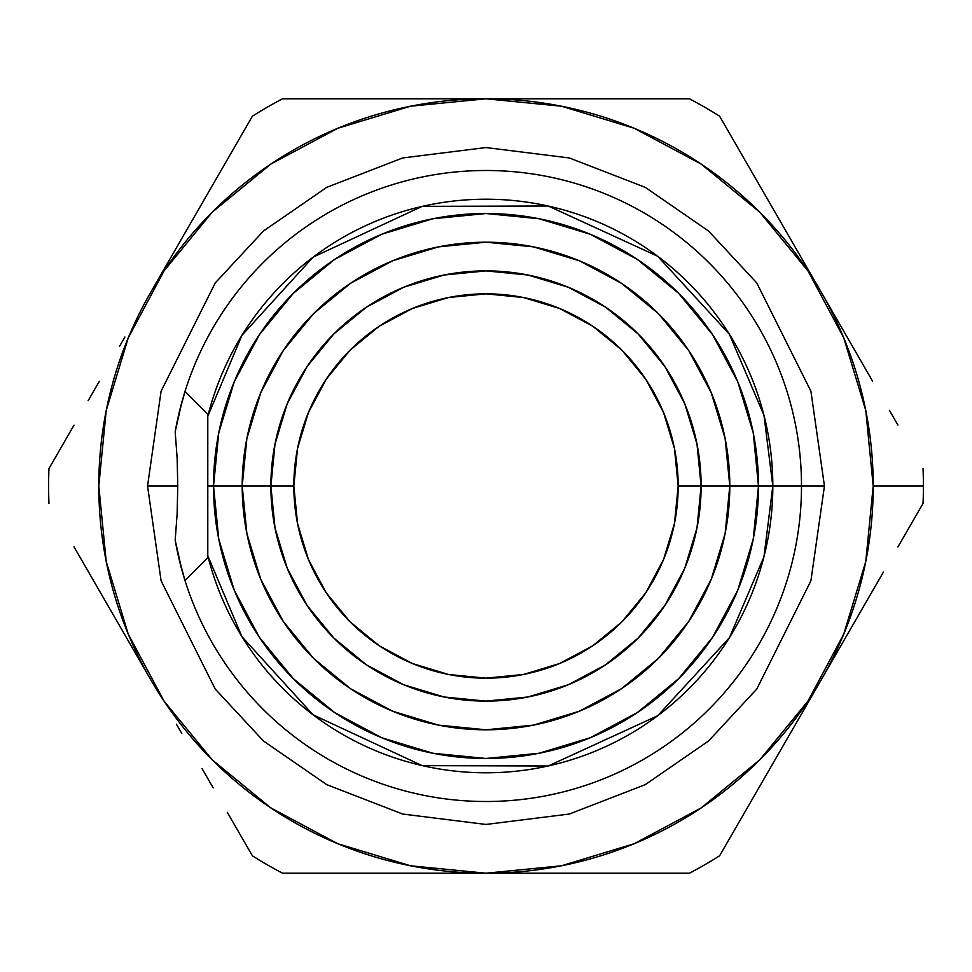 <?xml version="1.0" encoding="UTF-8"?>
<svg xmlns="http://www.w3.org/2000/svg" width="972" height="972" viewBox="0 0 972 972"><rect width="100%" height="100%" fill="white"/><g stroke="black" fill="none" stroke-linecap="round" stroke-linejoin="round"><path stroke-width="1.46" d="M147.55 486L161.085 391.23L215.237 282.937L263.461 231.008L326.726 187.365L402.687 157.962L486 147.55L569.313 157.962L645.274 187.365L708.539 231.008L756.763 282.937L810.915 391.23L824.45 486L810.915 580.77L756.763 689.063L708.539 740.992L645.274 784.635L569.313 814.038L486 824.45L402.687 814.038L326.726 784.635L263.461 740.992L215.237 689.063L161.085 580.77L147.55 486L161.085 580.77L215.237 689.063L263.461 740.992L326.726 784.635L402.687 814.038L486 824.45L569.313 814.038L645.274 784.635L708.539 740.992L756.763 689.063L810.915 580.77L824.45 486L801.499 486L824.45 486L810.915 391.23L756.763 282.937L708.539 231.008L645.274 187.365L569.313 157.962L486 147.55L402.687 157.962L326.726 187.365L263.461 231.008L215.237 282.937L161.085 391.23L147.55 486L177.767 486L147.55 486M664.86 605.507L638.106 638.106L664.86 605.507L684.738 568.316L696.985 527.966L701.116 486A215.116 215.116 0 0 1 486 701.116A215.116 215.116 0 0 1 270.884 486A215.116 215.116 0 0 0 486 701.116A215.116 215.116 0 0 0 701.116 486L678.164 486A192.164 192.164 0 0 1 486 678.164A192.164 192.164 0 0 1 293.836 486L242.198 486A243.802 243.802 0 0 0 486 729.802A243.802 243.802 0 0 0 729.802 486A243.802 243.802 0 0 1 486 729.802A243.802 243.802 0 0 1 242.198 486L213.524 486A272.476 272.476 0 0 0 486 758.476A272.476 272.476 0 0 0 758.476 486A272.476 272.476 0 0 1 486 758.476A272.476 272.476 0 0 1 213.524 486L207.789 486L207.789 416.271L241.967 335.291L313.13 257.13L422.164 206.368L548.257 206.015L657.704 256.256L729.377 334.234L763.968 415.287L772.825 486L701.116 486L801.499 486A315.499 315.499 0 0 0 184.984 391.497A315.499 315.499 0 0 1 801.499 486L772.825 486A286.825 286.825 0 0 1 207.789 555.729L207.789 557.709L184.984 580.503A315.499 315.499 0 0 0 801.499 486A315.499 315.499 0 0 1 184.984 580.503L181.946 570.2A315.499 315.499 0 0 1 181.934 570.187L175.179 540.153L177.147 513.726L177.767 486L177.147 458.14L175.179 431.847L178.702 414.534L184.984 391.497L207.789 414.291L207.789 416.271A286.825 286.825 0 0 1 772.825 486L763.968 556.713L729.377 637.766L657.704 715.744L548.257 765.985L422.164 765.632L313.13 714.87L241.967 636.709L207.789 555.729L207.789 486L293.836 486L297.529 448.505L308.464 412.456L326.215 379.238L350.114 350.114L379.238 326.215L412.456 308.464L448.505 297.529L486 293.836L523.495 297.529L559.544 308.464L592.762 326.215L621.886 350.114L645.785 379.238L663.536 412.456L674.471 448.505L678.164 486L674.471 523.495L663.536 559.544L645.785 592.762L621.886 621.886L592.762 645.785L559.544 663.536L523.495 674.471L486 678.164L448.505 674.471L412.456 663.536L379.238 645.785L350.114 621.886L326.215 592.762L308.464 559.544L297.529 523.495L293.836 486A192.164 192.164 0 0 1 486 293.836A192.164 192.164 0 0 1 678.164 486L701.116 486A215.116 215.116 0 0 0 486 270.884A215.116 215.116 0 0 0 270.884 486A215.116 215.116 0 0 1 486 270.884A215.116 215.116 0 0 1 701.116 486L696.985 444.034L684.738 403.684L664.86 366.493L638.106 333.894L664.86 366.493M243.547 840.476L252.392 855.797A437.4 437.4 0 0 0 282.56 873.208L486 873.208L410.463 865.773L337.819 843.732L270.884 807.951L212.2 759.8L164.049 701.116L128.268 634.181L106.227 561.537L98.792 486L106.227 410.463L128.268 337.819L164.049 270.884L212.2 212.2L270.884 164.049L337.819 128.268L410.463 106.227L486 98.792L434.691 98.792L689.44 98.792A437.4 437.4 0 0 1 719.608 116.203L820.526 291.005L719.608 116.203A437.4 437.4 0 0 0 689.44 98.792L486 98.792L561.537 106.227L634.181 128.268L701.116 164.049L759.8 212.2L807.951 270.884L843.732 337.819L865.773 410.463L873.208 486L923.4 486A437.4 437.4 0 0 0 923.048 468.589A437.4 437.4 0 0 1 923.4 486L873.208 486A387.208 387.208 0 0 1 486 873.208A387.208 387.208 0 0 1 150.672 292.402M175.179 540.153L177.147 513.726L177.767 486L177.147 458.14L175.179 431.847L181.934 401.825A315.499 315.499 0 0 0 181.934 401.825L184.182 394.085A315.499 315.499 0 0 0 184.182 394.085L184.984 391.497L207.789 414.291L207.789 557.709L184.984 580.503L178.714 557.527L175.179 540.153A315.499 315.499 0 0 0 184.984 580.503M124.89 337.053L119.556 346.287M88.148 400.683L99.363 381.255M48.952 468.589A437.4 437.4 0 0 0 48.952 503.411A437.4 437.4 0 0 1 48.952 468.589L74.03 425.141M822.191 293.884L872.637 381.255M98.792 486A387.208 387.208 0 0 1 486 98.792A387.208 387.208 0 0 1 873.208 486L865.773 561.537L843.732 634.181L807.951 701.116L759.8 759.8L701.116 807.951L634.181 843.732L561.537 865.773L486 873.208L537.601 873.208L486 873.208A387.208 387.208 0 0 1 163.976 701.019M149.81 678.116L74.006 546.823M820.526 680.995L719.608 855.797A437.4 437.4 0 0 1 689.44 873.208L537.601 873.208L689.44 873.208A437.4 437.4 0 0 0 719.608 855.797L770.018 768.475M923.048 503.411A437.4 437.4 0 0 0 923.4 486A437.4 437.4 0 0 1 923.048 503.411L897.921 546.957L923.048 503.411M872.601 590.806L847.074 635.008L872.601 590.806M822.191 678.116L847.074 635.008L822.191 678.116M873.208 486L873.208 486A387.208 387.208 0 0 1 821.328 679.598M151.474 291.005L252.392 116.203A437.4 437.4 0 0 1 282.56 98.792L434.691 98.792L282.56 98.792A437.4 437.4 0 0 0 252.392 116.203L227.314 159.651M689.44 873.208L282.56 873.208A437.4 437.4 0 0 1 252.392 855.797L227.254 812.252M181.788 733.496L176.442 724.237M213.184 787.891L201.982 768.475M753.203 797.599L744.746 812.252M889.453 410.391L897.909 425.043M847.11 634.947L852.444 625.713M883.451 572.022L872.662 590.697M897.994 546.823L914.215 518.732M790.212 238.505L795.57 247.763M758.816 184.109L770.006 203.488M728.453 131.524L744.686 159.651M175.179 431.847A315.499 315.499 0 0 1 184.984 391.497M708.09 168.812L694.057 159.432M263.91 803.188L277.943 812.568M222.114 418.118L218.384 434.776M213.524 486L213.524 486A272.476 272.476 0 0 1 486 213.524A272.476 272.476 0 0 1 758.476 486A272.476 272.476 0 0 0 486 213.524A272.476 272.476 0 0 0 213.524 486L218.761 539.156L234.264 590.271L259.39 637.304M218.384 537.224L222.114 553.882M383.661 98.792L537.601 98.792M486 873.208L383.661 873.208M283.289 350.552L313.604 313.604L350.552 283.289L313.604 313.604L283.289 350.552L260.763 392.7L246.888 438.433L242.198 486A243.802 243.802 0 0 1 486 242.198A243.802 243.802 0 0 1 729.802 486A243.802 243.802 0 0 0 486 242.198A243.802 243.802 0 0 0 242.198 486L246.888 533.567L260.763 579.3L283.289 621.448L313.604 658.396L283.289 621.448M621.448 283.289L658.396 313.604L688.711 350.552L658.396 313.604L621.448 283.289L579.3 260.763L533.567 246.888L486 242.198L438.433 246.888L392.7 260.763L350.552 283.289M658.396 658.396L621.448 688.711L658.396 658.396L688.711 621.448L711.237 579.3L725.112 533.567L729.802 486L725.112 438.433L711.237 392.7L688.711 350.552M350.552 688.711L313.604 658.396L350.552 688.711L392.7 711.237L438.433 725.112L486 729.802L533.567 725.112L579.3 711.237L621.448 688.711M758.476 486L753.239 432.844L737.736 381.729L712.61 334.696M712.561 334.623L678.675 293.325L637.462 259.488M712.512 334.538L678.675 293.325L637.377 259.439L590.271 234.264L539.156 218.761L486.085 213.524M486 213.524L432.844 218.761L381.729 234.264L334.696 259.39M334.623 259.439L293.325 293.325L259.488 334.538M334.538 259.488L293.325 293.325L259.439 334.623L234.264 381.729L218.761 432.844L213.524 485.915M259.439 637.377L293.325 678.675L334.538 712.512M293.325 678.675L334.623 712.561L381.729 737.736L432.844 753.239L485.915 758.476M486 758.476L539.156 753.239L590.271 737.736L637.304 712.61M637.377 712.561L678.675 678.675L712.512 637.462M637.462 712.512L678.675 678.675L712.561 637.377L737.736 590.271L753.239 539.156L758.476 486.085M307.14 366.493L333.894 333.894L366.493 307.14L333.894 333.894L307.14 366.493L287.262 403.684L275.015 444.034L270.884 486L275.015 527.966L287.262 568.316L307.14 605.507L333.894 638.106L366.493 664.86L333.894 638.106M605.507 307.14L638.106 333.894L605.507 307.14L568.316 287.262L527.966 275.015L486 270.884L444.034 275.015L403.684 287.262L366.493 307.14M366.493 664.86L403.684 684.738L444.034 696.985L486 701.116L527.966 696.985L568.316 684.738L605.507 664.86L638.106 638.106"/></g></svg>

